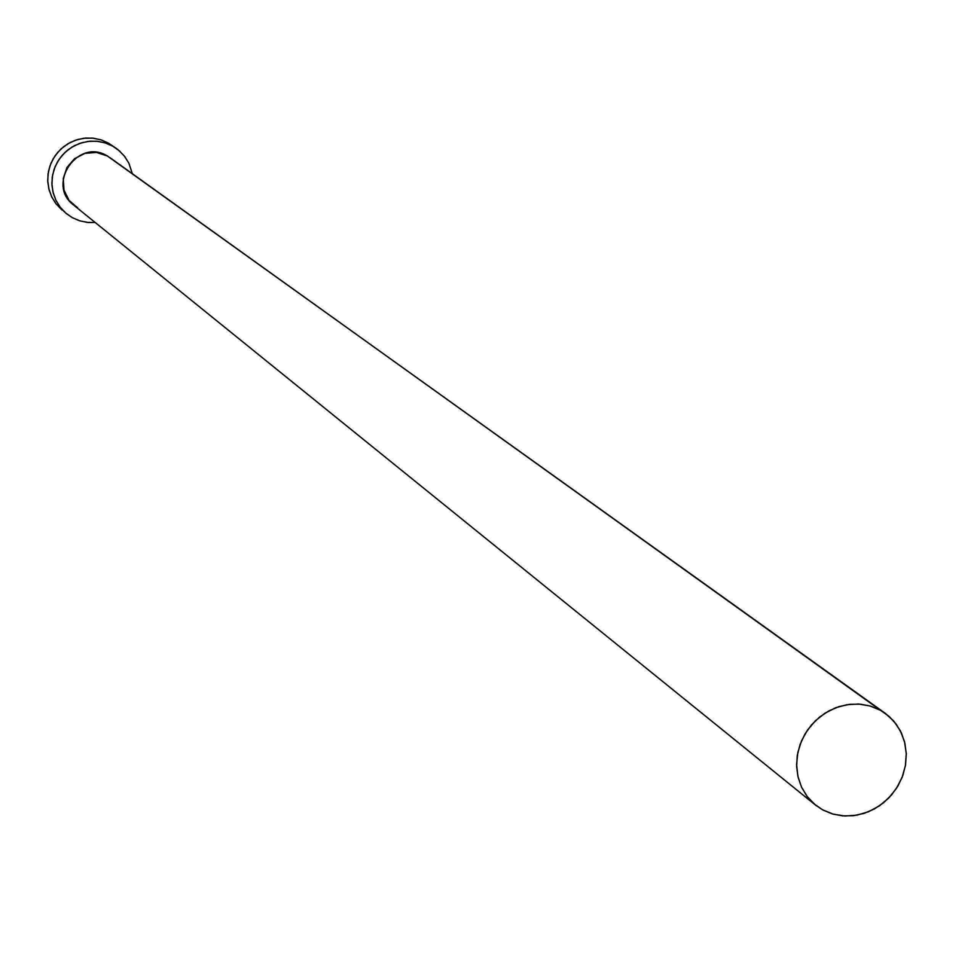 <?xml version="1.0" encoding="UTF-8"?>
<svg xmlns="http://www.w3.org/2000/svg" width="954" height="954" viewBox="0 0 954 954"><rect width="100%" height="100%" fill="white"/><g stroke="black" fill="none" stroke-linecap="round" stroke-linejoin="round"><path stroke-width="1.43" d="M885.229 713.306L107.349 155.979L885.229 713.306L893.743 721.069L900.266 730.645L904.499 741.592L906.252 753.386L905.453 765.49L902.138 777.331L896.462 788.362L888.687 798.069L879.183 806.011L868.379 811.806L856.775 815.193L844.922 816.004L833.367 814.203L822.658 809.863L815.396 804.997L807.478 796.924L801.539 787.169L797.854 776.198L796.59 764.476L797.818 752.551L801.467 740.96L807.394 730.239L815.312 720.854L824.864 713.258L835.621 707.773L847.092 704.66L858.755 704.052L870.084 705.984L880.554 710.336L110.02 157.696M115.899 148.132L108.398 143.088L117.831 149.551L124.103 155.752L128.862 163.182L132.332 173.688L128.909 163.277L124.747 156.563L119.345 150.815L108.398 143.088L100.611 139.725L92.264 138.091L83.725 138.27L75.366 140.25L67.591 143.959L60.722 149.206L55.07 155.776L50.92 163.372L48.427 171.637L47.712 180.211L48.809 188.713L51.659 196.751L56.143 203.965L66.255 213.517M95.161 222.473L88.317 222.497L79.957 220.899L72.146 217.56L66.315 213.553L60.376 207.447L55.869 200.197L52.995 192.124L51.898 183.573L52.613 174.952L55.117 166.64L59.303 159.008L64.979 152.401L71.884 147.119L79.707 143.398L88.102 141.407L96.688 141.228L105.083 142.861L112.906 146.248L105.679 143.052L97.94 141.347L89.986 141.204L82.116 142.635L74.65 145.568L67.865 149.909L62.034 155.49L57.371 162.073L54.068 169.43L52.243 177.265L51.969 185.279L53.257 193.149L56.059 200.59L60.257 207.292L65.683 213.028L72.146 217.56L79.385 220.708L87.112 222.377L95.161 222.473M77.703 207.841L69.058 200.376L63.978 190.084L63.238 178.541L66.971 167.499L74.603 158.65L84.954 153.355L96.461 152.425L107.349 155.979C77.942 137.507 45.768 184.551 73.72 205.134L815.288 804.914M113.741 146.737L108.398 143.088L101.207 139.916L93.504 138.211L85.598 138.068L77.763 139.487L70.346 142.408L63.596 146.725L57.789 152.27L53.15 158.829L49.87 166.139L48.058 173.938L47.783 181.904L49.071 189.739L51.85 197.132L56.024 203.81L62.117 210.083M880.554 710.336L870.919 706.234L860.532 704.183L849.775 704.302L839.091 706.556L828.871 710.885L819.522 717.122L811.413 725.016L804.842 734.258L800.084 744.502L797.305 755.341L796.626 766.348L798.069 777.116L801.563 787.217L806.977 796.268L814.096 803.912L822.658 809.863L832.305 813.905L842.692 815.873L853.401 815.694L864.038 813.392L874.174 809.052L883.452 802.839L891.501 794.992L898.024 785.822L902.77 775.65L905.561 764.881L906.276 753.934L904.893 743.202L901.47 733.113L896.128 724.05L889.068 716.359L880.554 710.336"/></g></svg>
